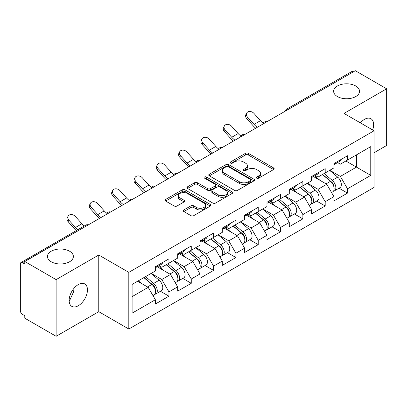 <?xml version="1.0" encoding="UTF-8"?>
<svg xmlns="http://www.w3.org/2000/svg" width="407" height="407" viewBox="0 0 407 407"><rect width="100%" height="100%" fill="white"/><g stroke="black" fill="none" stroke-linecap="round" stroke-linejoin="round"><path stroke-width="0.61" d="M337.428 96.561A12.953 7.479 180 0 1 333.633 91.275A12.953 7.479 180 0 1 341.631 84.366A12.953 7.479 180 0 1 355.743 85.989A12.953 7.479 180 0 1 359.539 91.275A12.953 7.479 180 0 1 351.541 98.184A12.953 7.479 180 0 1 337.428 96.561M51.257 261.782A12.953 7.479 180 0 1 47.461 256.491A12.953 7.479 180 0 1 55.459 249.588A12.953 7.479 180 0 1 69.572 251.205A12.953 7.479 180 0 1 73.367 256.491A12.953 7.479 180 0 1 65.369 263.4A12.953 7.479 180 0 1 51.257 261.782M256.695 178.164A1.389 0.804 0 0 0 258.664 178.164L273.585 169.546A1.984 1.145 0 0 0 274.165 168.737A1.984 1.145 0 0 0 273.585 167.923L248.306 153.327A1.984 1.145 0 0 0 245.497 153.327L230.576 161.945A1.389 0.804 0 0 0 230.164 162.51A1.389 0.804 0 0 0 230.576 163.08A1.389 0.804 0 0 0 232.539 163.08L234.473 161.966A6.354 3.668 0 0 1 243.457 161.966L245.569 163.182A6.354 3.668 0 0 1 247.425 165.776A6.354 3.668 0 0 1 245.569 168.371L243.635 169.485A1.389 0.804 0 0 0 243.228 170.055A1.389 0.804 0 0 0 243.635 170.619A1.389 0.804 0 0 0 245.599 170.619L247.532 169.505A6.354 3.668 0 0 1 256.522 169.505L258.628 170.721A6.354 3.668 0 0 1 260.49 173.316A6.354 3.668 0 0 1 258.628 175.91L256.695 177.025A1.389 0.804 0 0 0 256.288 177.594A1.389 0.804 0 0 0 256.695 178.164L256.695 177.025M73.138 289.397L73.367 292.307L69.572 300.692L69.149 300.91M78.302 284.579A12.953 7.479 -60 0 1 84.773 283.938A12.953 7.479 -60 0 1 86.762 294.317A12.953 7.479 -60 0 1 78.302 305.728A12.953 7.479 -60 0 1 71.825 306.369A12.953 7.479 -60 0 1 69.841 295.996A12.953 7.479 -60 0 1 78.302 284.579M360.363 122.858A12.953 7.479 -60 0 1 364.474 119.363A12.953 7.479 -60 0 1 370.945 118.722A12.953 7.479 -60 0 1 372.654 129.95M183.837 209.931A1.984 1.145 0 0 0 183.257 210.74A1.984 1.145 0 0 0 183.837 211.548L190.934 215.644A1.984 1.145 0 0 0 193.742 215.644L210.312 206.074A1.984 1.145 0 0 0 210.897 205.265A1.984 1.145 0 0 0 210.312 204.456L185.032 189.86A1.984 1.145 0 0 0 182.224 189.86L165.649 199.425A1.984 1.145 0 0 0 165.069 200.239A1.984 1.145 0 0 0 165.649 201.048L174.216 205.998A1.984 1.145 0 0 0 177.03 205.998L184.122 201.903A1.984 1.145 0 0 0 184.702 201.089A1.984 1.145 0 0 0 184.122 200.28L179.874 197.827A5.311 3.068 0 0 1 178.317 195.655A5.311 3.068 0 0 1 181.593 192.821A5.311 3.068 0 0 1 187.388 193.488L204.029 203.098A5.311 3.068 0 0 1 205.586 205.265A5.311 3.068 0 0 1 202.304 208.099A5.311 3.068 0 0 1 196.515 207.433L193.742 205.835A1.984 1.145 0 0 0 190.934 205.835L183.837 209.931L183.837 211.548M98.764 255.006L56.12 279.624L24.786 261.533L355.316 70.706L386.65 88.797L344.012 113.416L374.058 130.764L128.81 272.354L98.764 255.006L98.764 311.681L128.81 329.024L128.81 272.354M234.61 190.425A1.984 1.145 0 0 0 237.418 190.425L253.993 180.861A1.984 1.145 0 0 0 254.573 180.047A1.984 1.145 0 0 0 253.993 179.238L228.714 164.642A1.984 1.145 0 0 0 225.905 164.642L209.33 174.211A1.984 1.145 0 0 0 208.75 175.02A1.984 1.145 0 0 0 209.33 175.829L234.61 190.425M205.042 178.464A1.389 0.804 0 0 1 206.451 178.658L206.451 177.004L232.153 191.845A1.984 1.145 0 0 1 232.733 192.659A1.984 1.145 0 0 1 232.153 193.467L215.583 203.037A1.984 1.145 0 0 1 212.769 203.037L187.49 188.441L187.49 186.818A1.984 1.145 0 0 0 186.91 187.627A1.984 1.145 0 0 0 187.49 188.441M187.49 186.818L194.582 182.723A1.984 1.145 0 0 1 197.39 182.723L207.646 188.645A1.984 1.145 0 0 0 210.455 188.645L215.161 185.928A1.984 1.145 0 0 0 215.741 185.114A1.984 1.145 0 0 0 215.161 184.305L204.487 178.144A1.389 0.804 0 0 1 204.08 177.574A1.389 0.804 0 0 1 204.935 176.831A1.389 0.804 0 0 1 206.451 177.004M128.81 329.024L374.058 187.434L374.058 130.764M160.455 291.285L168.946 296.189L168.946 291.895L161.793 279.502L151.201 273.387M168.946 296.189L155.352 304.034L155.352 299.74L132.102 313.166L132.102 284.417L155.352 270.991L155.352 266.697L168.946 258.847L168.946 263.146L177.671 258.104L177.671 253.81L191.265 245.96L191.265 250.259L199.995 245.218L199.995 240.924L213.589 233.074L213.589 237.367L222.314 232.331L222.314 228.037L235.907 220.187L235.907 224.481L244.638 219.444L244.638 215.145L258.231 207.3L258.231 211.594L266.956 206.558L266.956 202.259L280.55 194.414L280.55 198.708L289.28 193.671L289.28 189.372L302.874 181.527L302.874 185.821L311.599 180.784L311.599 176.485L325.193 168.64L325.193 172.934L333.923 167.893L333.923 163.599L347.517 155.749L347.517 160.048L370.767 146.622L370.767 175.371L347.517 188.797L340.364 176.404L329.772 170.289M339.026 188.192L347.517 193.091L347.517 188.797M347.517 193.091L333.923 200.941L333.923 196.642L325.193 201.684L318.04 189.291L307.453 183.175M316.707 201.078L325.193 205.978L325.193 201.684M325.193 205.978L311.599 213.828L311.599 209.529L302.874 214.57L295.721 202.177L285.129 196.067M294.383 213.965L302.874 218.864L302.874 214.57M302.874 218.864L289.28 226.714L289.28 222.42L280.55 227.457L273.397 215.064L262.81 208.954M272.064 226.852L280.55 231.751L280.55 227.457M280.55 231.751L266.956 239.601L266.956 235.307L258.231 240.344L251.078 227.951L240.486 221.84M249.74 239.738L258.231 244.638L258.231 240.344M258.231 244.638L244.638 252.488L244.638 248.194L235.907 253.23L228.754 240.842L218.167 234.727M227.421 252.625L235.907 257.529L235.907 253.23M235.907 257.529L222.314 265.374L222.314 261.08L213.589 266.117L206.435 253.729L195.843 247.614M205.097 265.512L213.589 270.416L213.589 266.117M213.589 270.416L199.995 278.261L199.995 273.967L191.265 279.004L184.112 266.616L173.524 260.5M182.779 278.398L191.265 283.303L191.265 279.004M191.265 283.303L177.671 291.147L177.671 286.854L168.946 291.895M159.025 265.679L161.793 267.277L168.946 263.146M161.793 279.502L170.518 274.46L157.163 266.753M177.671 286.854L170.518 274.46M181.344 252.793L184.112 254.385L191.265 250.259M184.112 266.616L192.842 261.574L179.487 253.866M199.995 273.967L192.842 261.574M203.668 239.901L206.435 241.499L213.589 237.367M206.435 253.729L215.161 248.687L201.806 240.98M222.314 261.08L215.161 248.687M225.987 227.014L228.754 228.612L235.907 224.481M228.754 240.842L237.485 235.801L224.13 228.088M244.638 248.194L237.485 235.801M248.311 214.128L251.078 215.725L258.231 211.594M251.078 227.951L259.803 222.914L246.449 215.201M266.956 235.307L259.803 222.914M270.63 201.241L273.397 202.839L280.55 198.708M273.397 215.064L282.127 210.027L268.773 202.315M289.28 222.42L282.127 210.027M292.954 188.355L295.721 189.952L302.874 185.821M295.721 202.177L304.446 197.141L291.091 189.428M311.599 209.529L304.446 197.141M315.272 175.468L318.04 177.065L325.193 172.934M318.04 189.291L326.77 184.254L313.415 176.541M333.923 196.642L326.77 184.254M353.169 71.942L288.349 109.366M287.439 109.895A3.037 1.75 120 0 1 288.207 109.285A3.037 1.75 60 0 0 286.691 109.132L351.506 71.708A3.037 1.75 60 0 1 353.027 71.861M337.596 162.581L340.364 164.179L347.517 160.048M340.364 176.404L356.461 167.109L356.461 154.884L370.767 146.622M345.869 160.999L370.767 175.371M374.058 152.737L386.65 145.467L386.65 88.797M56.12 279.624L56.12 336.294L24.786 318.203L24.786 315.725L22.497 314.402A3.037 1.75 -120 0 1 20.35 310.689L20.35 263.929A3.037 1.75 -120 0 1 20.981 262.54A3.037 1.75 -120 0 1 22.497 262.688L24.786 264.011L24.786 261.533M56.12 336.294L98.764 311.681M132.102 296.642L148.199 287.347L137.607 281.237M155.352 299.74L148.199 287.347M257.255 178.358L258.628 177.564A6.354 3.668 0 0 0 260.49 174.969L260.49 173.316M247.425 165.776L247.425 167.43A6.354 3.668 0 0 1 245.569 170.024L244.19 170.818M273.56 169.561L248.306 154.981A1.984 1.145 0 0 0 245.497 154.981L231.13 163.278M253.968 180.876L228.714 166.295A1.984 1.145 0 0 0 225.905 166.295L209.356 175.844M250.483 180.616A1.389 0.804 0 0 0 250.89 180.047A1.389 0.804 0 0 0 250.483 179.482L228.291 166.667A1.389 0.804 0 0 0 226.323 166.667L224.288 167.842A6.354 3.668 0 0 0 222.425 170.436A6.354 3.668 0 0 0 224.288 173.036L239.458 181.792A6.354 3.668 0 0 0 248.443 181.792L250.483 180.616L250.483 182.27A1.389 0.804 0 0 0 250.89 181.7L250.89 180.047M222.425 170.436L222.425 172.09A6.354 3.668 0 0 0 224.288 174.684L224.288 173.036M250.483 182.27L248.443 183.445A6.354 3.668 0 0 1 239.458 183.445L224.288 174.684M187.515 188.456L194.582 184.376L194.582 182.723M215.741 185.114L215.741 186.767A1.984 1.145 0 0 1 215.161 187.576L210.455 190.293A1.984 1.145 0 0 1 207.646 190.293L197.39 184.376A1.984 1.145 0 0 0 194.582 184.376M206.451 178.658L232.127 193.483M218.284 194.785A5.311 3.068 0 0 0 224.074 195.452A5.311 3.068 0 0 0 227.355 192.618A5.311 3.068 0 0 0 225.799 190.445L219.933 187.062A1.984 1.145 0 0 0 217.124 187.062L212.418 189.779A1.984 1.145 0 0 0 211.838 190.588A1.984 1.145 0 0 0 212.418 191.402L218.284 194.785L218.284 196.439A5.311 3.068 0 0 0 224.074 197.1A5.311 3.068 0 0 0 227.355 194.266L227.355 192.618M211.838 190.588L211.838 192.241A1.984 1.145 0 0 0 212.418 193.05L212.418 191.402M218.284 196.439L212.418 193.05M205.586 205.265L205.586 206.919A5.311 3.068 0 0 1 202.304 209.753A5.311 3.068 0 0 1 196.515 209.086L193.742 207.484A1.984 1.145 0 0 0 190.934 207.484L183.867 211.564M178.317 195.655L178.317 197.309A5.311 3.068 0 0 0 179.874 199.476L179.874 197.827M184.091 201.918L179.874 199.476M210.287 206.09L185.032 191.514A1.984 1.145 0 0 0 182.224 191.514L165.68 201.063M332.219 182.611L331.217 182.031M333.501 191.122A6.68 3.856 -120 0 0 334.473 190.822A6.68 3.856 -120 0 0 335.673 186.152A6.68 3.856 -120 0 0 332.193 180.337L324.14 173.545M334.473 190.822L339.982 187.637A6.68 3.856 -120 0 0 341.178 182.972A6.68 3.856 -120 0 0 337.703 177.157L329.65 170.36M322.588 174.44L331.776 182.188A4.045 2.335 60 0 1 333.959 187.174M331.537 192.511L332.753 191.809A6.68 3.856 -120 0 0 333.954 187.144A6.68 3.856 -120 0 0 330.479 181.329L322.425 174.532M320.1 180.403L314.667 175.819M255.693 128.22A16.188 9.346 60 0 1 253.271 125.885L246.698 118.569A4.553 3.49 -152.4 0 1 245.884 114.601L246.667 113.105A4.553 3.49 27.6 0 0 247.481 117.074L254.054 124.389A13.558 7.83 -120 0 0 257.331 127.274M263.227 123.179A13.558 7.83 -120 0 1 260.49 120.67L253.922 113.36A4.553 3.49 27.6 0 0 246.667 113.105M333.999 163.558A6.68 3.856 60 0 1 333.923 163.818M335.714 162.566A6.68 3.856 60 0 1 334.473 164.382A6.68 3.856 60 0 1 333.923 164.611M341.224 159.386A6.68 3.856 60 0 1 339.982 161.203L334.473 164.382M309.9 195.497L308.898 194.917M311.177 204.009A6.68 3.856 -120 0 0 312.149 203.709A6.68 3.856 -120 0 0 313.349 199.043A6.68 3.856 -120 0 0 309.875 193.223L301.821 186.431M312.149 203.709L317.658 200.529A6.68 3.856 -120 0 0 318.859 195.859A6.68 3.856 -120 0 0 315.379 190.044L307.326 183.247M300.269 187.327L309.452 195.075A4.045 2.335 60 0 1 311.64 200.061M309.218 205.403L310.434 204.701A6.68 3.856 -120 0 0 311.635 200.03A6.68 3.856 -120 0 0 308.155 194.215L300.101 187.423M297.782 193.289L292.348 188.706M287.576 208.384L286.574 207.804M288.858 216.895A6.68 3.856 -120 0 0 289.83 216.595A6.68 3.856 -120 0 0 291.03 211.93A6.68 3.856 -120 0 0 287.551 206.11L279.497 199.318M289.83 216.595L295.34 213.416A6.68 3.856 -120 0 0 296.535 208.745A6.68 3.856 -120 0 0 293.06 202.93L285.007 196.138M277.945 200.213L287.133 207.962A4.045 2.335 60 0 1 289.316 212.947M286.894 218.289L288.11 217.587A6.68 3.856 -120 0 0 289.311 212.922A6.68 3.856 -120 0 0 285.836 207.102L277.783 200.31M275.458 206.176L270.024 201.592M265.257 221.271L264.255 220.691M266.534 229.782A6.68 3.856 -120 0 0 267.506 229.482A6.68 3.856 -120 0 0 268.706 224.817A6.68 3.856 -120 0 0 265.232 218.997L257.178 212.205M267.506 229.482L273.016 226.302A6.68 3.856 -120 0 0 274.216 221.637A6.68 3.856 -120 0 0 270.736 215.817L262.683 209.025M255.627 213.1L264.809 220.848A4.045 2.335 60 0 1 266.997 225.834M264.575 231.176L265.791 230.474A6.68 3.856 -120 0 0 266.992 225.809A6.68 3.856 -120 0 0 263.512 219.989L255.459 213.197M253.139 219.063L247.705 214.479M242.933 234.157L241.931 233.577M244.215 242.669A6.68 3.856 -120 0 0 245.187 242.369A6.68 3.856 -120 0 0 246.388 237.703A6.68 3.856 -120 0 0 242.908 231.883L234.854 225.091M245.187 242.369L250.697 239.189A6.68 3.856 -120 0 0 251.892 234.524A6.68 3.856 -120 0 0 248.418 228.703L240.364 221.912M233.303 225.987L242.491 233.735A4.045 2.335 60 0 1 244.673 238.721M242.251 244.063L243.467 243.361A6.68 3.856 -120 0 0 244.668 238.695A6.68 3.856 -120 0 0 241.193 232.875L233.14 226.083M230.815 231.949L225.381 227.365M220.614 247.044L219.612 246.464M221.891 255.555A6.68 3.856 -120 0 0 222.863 255.255A6.68 3.856 -120 0 0 224.064 250.59A6.68 3.856 -120 0 0 220.589 244.775L212.535 237.978M222.863 255.255L228.373 252.075A6.68 3.856 -120 0 0 229.573 247.41A6.68 3.856 -120 0 0 226.094 241.59L218.04 234.798M210.984 238.873L220.167 246.622A4.045 2.335 60 0 1 222.354 251.612M219.933 256.949L221.149 256.247A6.68 3.856 -120 0 0 222.349 251.582A6.68 3.856 -120 0 0 218.869 245.762L210.816 238.97M208.496 244.841L203.062 240.252M233.374 141.107A16.188 9.346 60 0 1 230.947 138.772L224.379 131.461A4.553 3.49 -152.4 0 1 223.565 127.488L224.343 125.992A4.553 3.49 27.6 0 0 225.163 129.96L231.731 137.276A13.558 7.83 -120 0 0 235.007 140.161M240.908 136.065A13.558 7.83 -120 0 1 238.171 133.557L231.598 126.246A4.553 3.49 27.6 0 0 224.343 125.992M311.676 176.445A6.68 3.856 60 0 1 311.599 176.709M313.395 175.453A6.68 3.856 60 0 1 312.149 177.274A6.68 3.856 60 0 1 311.599 177.498M318.9 172.273A6.68 3.856 60 0 1 317.658 174.089L312.149 177.274M211.05 153.994A16.188 9.346 60 0 1 208.628 151.658L202.055 144.348A4.553 3.49 -152.4 0 1 201.241 140.374L202.025 138.879A4.553 3.49 27.6 0 0 202.839 142.852L209.412 150.163A13.558 7.83 -120 0 0 212.688 153.047M218.584 148.952A13.558 7.83 -120 0 1 215.847 146.444L209.279 139.133A4.553 3.49 27.6 0 0 202.025 138.879M289.357 189.331A6.68 3.856 60 0 1 289.28 189.596M291.071 188.339A6.68 3.856 60 0 1 289.83 190.161A6.68 3.856 60 0 1 289.28 190.384M296.581 185.16A6.68 3.856 60 0 1 295.34 186.976L289.83 190.161M188.731 166.88A16.188 9.346 60 0 1 186.304 164.545L179.736 157.234A4.553 3.49 -152.4 0 1 178.922 153.266L179.701 151.765A4.553 3.49 27.6 0 0 180.52 155.739L187.088 163.049A13.558 7.83 -120 0 0 190.364 165.934M196.266 161.838A13.558 7.83 -120 0 1 193.529 159.33L186.955 152.02A4.553 3.49 27.6 0 0 179.701 151.765M267.033 202.218A6.68 3.856 60 0 1 266.956 202.483M268.752 201.226A6.68 3.856 60 0 1 267.506 203.047A6.68 3.856 60 0 1 266.956 203.271M274.257 198.046A6.68 3.856 60 0 1 273.016 199.868L267.506 203.047M166.407 179.767A16.188 9.346 60 0 1 163.985 177.432L157.412 170.121A4.553 3.49 -152.4 0 1 156.598 166.153L157.382 164.652A4.553 3.49 27.6 0 0 158.196 168.625L164.769 175.936A13.558 7.83 -120 0 0 168.045 178.826M173.942 174.725A13.558 7.83 -120 0 1 171.205 172.222L164.637 164.906A4.553 3.49 27.6 0 0 157.382 164.652M244.714 215.105A6.68 3.856 60 0 1 244.638 215.369M246.428 214.113A6.68 3.856 60 0 1 245.187 215.934A6.68 3.856 60 0 1 244.638 216.158M251.938 210.933A6.68 3.856 60 0 1 250.697 212.754L245.187 215.934M144.088 192.653A16.188 9.346 60 0 1 141.661 190.318L135.093 183.008A4.553 3.49 -152.4 0 1 134.279 179.039L135.058 177.544A4.553 3.49 27.6 0 0 135.877 181.512L142.445 188.823A13.558 7.83 -120 0 0 145.721 191.712M151.623 187.617A13.558 7.83 -120 0 1 148.886 185.109L142.313 177.793A4.553 3.49 27.6 0 0 135.058 177.544M222.39 227.991A6.68 3.856 60 0 1 222.314 228.256M224.109 226.999A6.68 3.856 60 0 1 222.863 228.82A6.68 3.856 60 0 1 222.314 229.044M229.614 223.819A6.68 3.856 60 0 1 228.373 225.641L222.863 228.82M198.29 259.931L197.288 259.351M199.572 268.442A6.68 3.856 -120 0 0 200.544 268.142A6.68 3.856 -120 0 0 201.745 263.477A6.68 3.856 -120 0 0 198.265 257.662L190.211 250.865M200.544 268.142L206.054 264.962A6.68 3.856 -120 0 0 207.249 260.297A6.68 3.856 -120 0 0 203.775 254.477L195.721 247.685M188.66 251.76L197.848 259.513A4.045 2.335 60 0 1 200.03 264.499M197.609 269.836L198.825 269.134A6.68 3.856 -120 0 0 200.025 264.469A6.68 3.856 -120 0 0 196.55 258.649L188.497 251.857M186.172 257.728L180.739 253.139M121.764 205.545A16.188 9.346 60 0 1 119.343 203.21L112.77 195.894A4.553 3.49 -152.4 0 1 111.956 191.926L112.739 190.43A4.553 3.49 27.6 0 0 113.553 194.398L120.126 201.709A13.558 7.83 -120 0 0 123.402 204.599M129.299 200.503A13.558 7.83 -120 0 1 126.562 197.995L119.994 190.68A4.553 3.49 27.6 0 0 112.739 190.43M200.071 240.878A6.68 3.856 60 0 1 199.995 241.142M201.786 239.886A6.68 3.856 60 0 1 200.544 241.707A6.68 3.856 60 0 1 199.995 241.936M207.295 236.706A6.68 3.856 60 0 1 206.054 238.527L200.544 241.707M175.972 272.817L174.969 272.242M177.249 281.334A6.68 3.856 -120 0 0 178.22 281.028A6.68 3.856 -120 0 0 179.421 276.363A6.68 3.856 -120 0 0 175.946 270.548L167.893 263.751M178.22 281.028L183.73 277.849A6.68 3.856 -120 0 0 184.931 273.183A6.68 3.856 -120 0 0 181.451 267.368L173.397 260.572M166.341 264.647L175.524 272.4A4.045 2.335 60 0 1 177.711 277.386M175.29 282.723L176.506 282.02A6.68 3.856 -120 0 0 177.706 277.355A6.68 3.856 -120 0 0 174.227 271.54L166.173 264.743M163.853 270.614L158.42 266.03M99.445 218.432A16.188 9.346 60 0 1 97.019 216.097L90.451 208.781A4.553 3.49 -152.4 0 1 89.637 204.813L90.415 203.317A4.553 3.49 27.6 0 0 91.234 207.285L97.802 214.601A13.558 7.83 -120 0 0 101.078 217.486M106.98 213.39A13.558 7.83 -120 0 1 104.243 210.882L97.67 203.566A4.553 3.49 27.6 0 0 90.415 203.317M177.747 253.765A6.68 3.856 60 0 1 177.671 254.029M179.467 252.772A6.68 3.856 60 0 1 178.22 254.594A6.68 3.856 60 0 1 177.671 254.823M184.971 249.593A6.68 3.856 60 0 1 183.73 251.414L178.22 254.594M153.648 285.704L152.645 285.129M154.93 294.22A6.68 3.856 -120 0 0 155.901 293.915A6.68 3.856 -120 0 0 157.102 289.25A6.68 3.856 -120 0 0 153.622 283.435L145.569 276.638M155.901 293.915L161.411 290.735A6.68 3.856 -120 0 0 162.607 286.07A6.68 3.856 -120 0 0 159.132 280.255L151.078 273.458M144.017 277.533L153.205 285.287A4.045 2.335 60 0 1 155.388 290.272M152.966 295.609L154.182 294.907A6.68 3.856 -120 0 0 155.382 290.242A6.68 3.856 -120 0 0 151.908 284.427L143.854 277.63M141.529 283.501L138.344 280.81M76.297 230.601A16.188 9.346 60 0 1 74.7 228.983L68.127 221.667A4.553 3.49 -152.4 0 1 67.313 217.699L68.096 216.203A4.553 3.49 27.6 0 0 68.91 220.172L75.483 227.488A13.558 7.83 -120 0 0 77.844 229.711M84.285 225.992A13.558 7.83 -120 0 1 81.919 223.769L75.351 216.453A4.553 3.49 27.6 0 0 68.096 216.203M155.428 266.651A6.68 3.856 60 0 1 155.352 266.916M157.143 265.664A6.68 3.856 60 0 1 155.901 267.48A6.68 3.856 60 0 1 155.352 267.709M162.652 262.479A6.68 3.856 60 0 1 161.411 264.301L155.901 267.48M87.459 225.351L22.497 262.688M88.085 224.99A3.037 1.75 -60 0 0 87.312 225.269A3.037 1.75 -120 0 0 85.796 225.117L20.981 262.54M265.115 122.782A3.037 1.75 120 0 1 265.883 122.171A3.037 1.75 -60 0 1 266.656 121.891M242.796 135.668A3.037 1.75 120 0 1 243.564 135.058A3.037 1.75 -60 0 1 244.332 134.778M220.472 148.555A3.037 1.75 120 0 1 221.24 147.945A3.037 1.75 -60 0 1 222.013 147.665M198.153 161.442A3.037 1.75 120 0 1 198.921 160.831A3.037 1.75 -60 0 1 199.689 160.551M175.829 174.328A3.037 1.75 120 0 1 176.597 173.718A3.037 1.75 -60 0 1 177.371 173.438M153.51 187.215A3.037 1.75 120 0 1 154.278 186.604A3.037 1.75 -60 0 1 155.047 186.325M131.186 200.102A3.037 1.75 120 0 1 131.954 199.491A3.037 1.75 -60 0 1 132.728 199.211M108.867 212.988A3.037 1.75 120 0 1 109.636 212.378A3.037 1.75 -60 0 1 110.404 212.103M258.628 177.564L258.628 175.91M243.635 170.619L243.635 169.485M245.569 170.024L245.569 168.371M230.576 163.08L230.576 161.945M245.497 154.981L245.497 153.327M248.306 154.981L248.306 153.327M273.585 169.546L273.585 167.923M209.33 175.829L209.33 174.211M225.905 166.295L225.905 164.642M228.714 166.295L228.714 164.642M253.993 180.861L253.993 179.238M239.458 183.445L239.458 181.792M248.443 183.445L248.443 181.792M197.39 184.376L197.39 182.723M207.646 190.293L207.646 188.645M210.455 190.293L210.455 188.645M215.161 187.576L215.161 185.928M232.153 193.467L232.153 191.845M190.934 207.484L190.934 205.835M193.742 207.484L193.742 205.835M196.515 209.086L196.515 207.433M184.122 201.903L184.122 200.28M165.649 201.048L165.649 199.425M182.224 191.514L182.224 189.86M185.032 191.514L185.032 189.86M210.312 206.074L210.312 204.456M332.193 180.337L337.703 177.157M326.088 183.862L330.479 181.329M247.481 117.074L246.698 118.569M260.49 120.67L254.054 124.389M309.875 193.223L315.379 190.044M303.77 196.749L308.155 194.215M287.551 206.11L293.06 202.93M281.446 209.636L285.836 207.102M265.232 218.997L270.736 215.817M259.127 222.522L263.512 219.989M242.908 231.883L248.418 228.703M236.803 235.409L241.193 232.875M220.589 244.775L226.094 241.59M214.484 248.295L218.869 245.762M225.163 129.96L224.379 131.461M238.171 133.557L231.731 137.276M202.839 142.852L202.055 144.348M215.847 146.444L209.412 150.163M180.52 155.739L179.736 157.234M193.529 159.33L187.088 163.049M158.196 168.625L157.412 170.121M171.205 172.222L164.769 175.936M135.877 181.512L135.093 183.008M148.886 185.109L142.445 188.823M198.265 257.662L203.775 254.477M192.16 261.182L196.55 258.649M113.553 194.398L112.77 195.894M126.562 197.995L120.126 201.709M175.946 270.548L181.451 267.368M169.841 274.069L174.227 271.54M91.234 207.285L90.451 208.781M104.243 210.882L97.802 214.601M153.622 283.435L159.132 280.255M147.517 286.955L151.908 284.427M68.91 220.172L68.127 221.667M81.919 223.769L75.483 227.488M286.691 109.132A3.037 3.037 0 0 0 285.231 111.167M266.86 121.774A3.037 3.037 0 0 0 262.907 124.054M244.536 134.661A3.037 3.037 0 0 0 240.588 136.94M222.217 147.548A3.037 3.037 0 0 0 218.264 149.827M199.893 160.434A3.037 3.037 0 0 0 195.945 162.714M177.574 173.321A3.037 3.037 0 0 0 173.621 175.6M155.25 186.208A3.037 3.037 0 0 0 151.302 188.492M132.931 199.094A3.037 3.037 0 0 0 128.978 201.379M110.607 211.986A3.037 3.037 0 0 0 106.659 214.265M88.288 224.873A3.037 3.037 0 0 0 85.796 225.117"/></g></svg>
